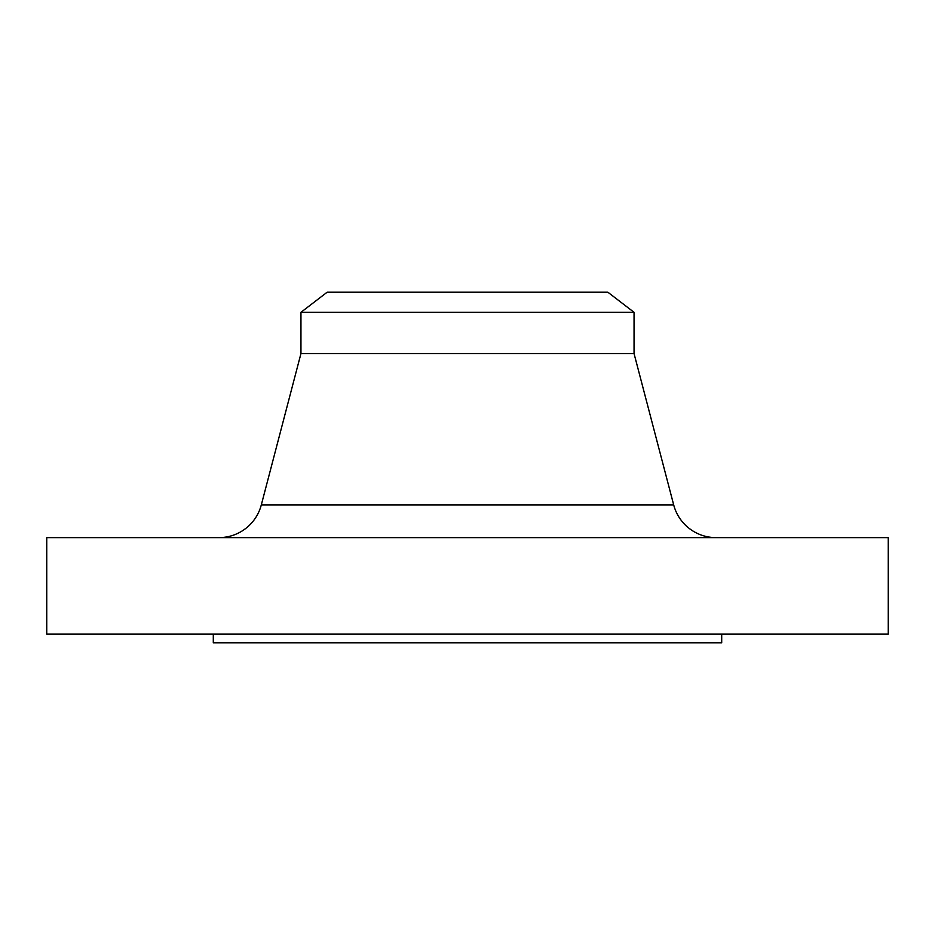 <?xml version="1.0" encoding="UTF-8"?>
<svg xmlns="http://www.w3.org/2000/svg" width="935" height="935" viewBox="0 0 935 935"><rect width="100%" height="100%" fill="white"/><g stroke="black" fill="none" stroke-linecap="round" stroke-linejoin="round"><path stroke-width="1.4" d="M716.081 537.625A43.828 43.828 0 0 1 673.691 504.9L634.047 353.547L300.953 353.547L261.309 504.9L673.691 504.9M218.919 537.625A43.828 43.828 0 0 0 261.309 504.9M300.953 312.313L634.047 312.313L607.82 292.188L327.18 292.188L300.953 312.313L300.953 353.547M634.047 312.313L634.047 353.547M888.25 537.625L46.75 537.625L46.75 634.047L888.25 634.047L888.25 537.625M213.297 634.047L213.297 642.812L721.703 642.812L721.703 634.047"/></g></svg>
